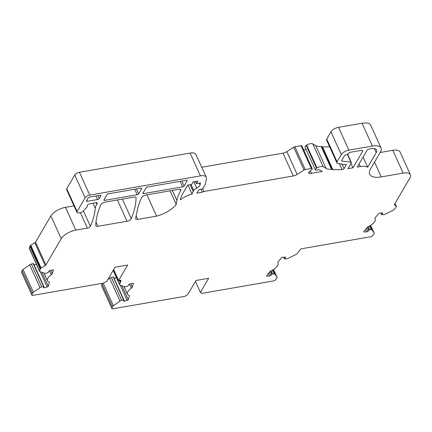 <?xml version="1.0" encoding="UTF-8"?>
<svg xmlns="http://www.w3.org/2000/svg" width="432" height="432" viewBox="0 0 432 432"><rect width="100%" height="100%" fill="white"/><g stroke="black" fill="none" stroke-linecap="round" stroke-linejoin="round"><path stroke-width="0.65" d="M195.421 281.453L200.394 292.41L208.645 278.289L195.993 280.481L187.742 294.602L184.82 296.32L112.822 308.81A1.474 0.632 -24.4 0 1 111.953 308.61A1.474 0.632 -24.4 0 1 111.953 308.362L112.455 306.785A2.452 1.053 -24.4 0 1 113.395 305.716L120.004 301.072A2.452 1.053 155.6 0 1 121.705 300.278L123.865 299.846L123.547 300.937A0.983 0.421 -24.4 0 0 123.547 301.104A0.983 0.421 -24.4 0 0 124.281 301.201L127.197 300.424A0.983 0.421 -24.4 0 0 128.25 299.684L129.395 296.114A2.452 1.053 -24.4 0 0 129.384 295.699A2.452 1.053 -24.4 0 0 129.006 295.396A9.817 4.212 155.6 0 1 127.494 294.176A9.817 4.212 155.6 0 1 131.312 288.198A2.452 1.053 -24.4 0 0 132.268 287.118L133.407 283.554A0.983 0.421 -24.4 0 0 133.407 283.387A0.983 0.421 -24.4 0 0 132.829 283.252A0.983 0.421 -24.4 0 0 132.673 283.289L129.762 284.067A0.983 0.421 -24.4 0 0 128.704 284.807L127.85 286.189L126.058 286.67A2.452 1.053 155.6 0 1 124.594 286.724L119.999 285.071A2.452 1.053 -24.4 0 1 119.632 284.769A2.452 1.053 -24.4 0 1 119.626 284.353L121.009 280.676A1.474 0.632 155.6 0 0 121.003 280.427A1.474 0.632 155.6 0 0 120.134 280.228L118.622 280.487L127.656 265.021L115.009 267.219L106.758 281.34L103.837 283.052L32.821 295.375A1.474 0.632 -24.4 0 1 31.952 295.175A1.474 0.632 -24.4 0 1 31.952 294.926L32.454 293.35A2.452 1.053 -24.4 0 1 33.394 292.28L40.003 287.636A2.452 1.053 -24.4 0 1 41.704 286.843L43.864 286.411L43.546 287.501A0.983 0.421 155.6 0 0 43.546 287.669A0.983 0.421 155.6 0 0 44.28 287.766L47.196 286.988A0.983 0.421 155.6 0 0 48.249 286.249L49.388 282.679A2.452 1.053 155.6 0 0 49.383 282.263A2.452 1.053 155.6 0 0 49.005 281.961A9.817 4.212 -24.4 0 1 47.493 280.741A9.817 4.212 -24.4 0 1 51.305 274.763A2.452 1.053 155.6 0 0 52.267 273.683L53.406 270.119A0.983 0.421 155.6 0 0 53.406 269.951A0.983 0.421 155.6 0 0 52.828 269.816A0.983 0.421 155.6 0 0 52.672 269.854L49.761 270.632A0.983 0.421 155.6 0 0 48.703 271.372L48.379 272.381L46.057 273.235A2.452 1.053 -24.4 0 1 44.588 273.289L39.998 271.636A2.452 1.053 -24.4 0 1 39.631 271.334A2.452 1.053 -24.4 0 1 39.625 270.918L40.597 268.429A0.983 0.421 -24.4 0 1 41.072 268.007L45.182 265.594A1.474 0.632 155.6 0 0 45.895 264.956L61.225 238.718A12.269 5.26 -24.4 0 1 75.838 230.143L87.399 228.134A2.452 1.053 155.6 0 0 90.391 226.287A171.79 73.667 155.6 0 0 95.278 208.354A24.543 10.525 -24.4 0 1 96.79 204.244A73.624 31.574 -24.4 0 1 97.081 203.769A2.452 1.053 155.6 0 0 97.2 203.089A2.452 1.053 155.6 0 0 95.753 202.754L90.115 203.731A2.452 1.053 155.6 0 0 87.853 204.741A2.452 1.053 155.6 0 0 87.097 206.091A2.452 1.053 155.6 0 0 87.124 206.145L87.161 206.204A2.452 1.053 -24.4 0 1 87.188 206.253A2.452 1.053 -24.4 0 1 86.816 207.257L82.987 211.324A2.452 1.053 -24.4 0 1 80.341 212.679L78.991 212.917A3.434 1.474 -24.4 0 1 76.961 212.452A3.434 1.474 -24.4 0 1 77.096 211.55L85.115 197.834A3.926 1.685 -24.4 0 1 89.791 195.086L200.459 175.889A9.817 4.212 -24.4 0 1 206.253 177.212A9.817 4.212 -24.4 0 1 206.383 178.443L205.621 182.893A24.543 10.525 -24.4 0 1 204.32 186.246L202.894 188.676L198.736 189.88L197.138 192.623A4.909 2.106 155.6 0 0 196.895 193.185L202.333 192.24A1.474 0.632 -24.4 0 1 203.855 191.495L293.328 175.97A4.909 2.106 155.6 0 0 297.162 174.442L304.052 170.019A1.474 0.632 -24.4 0 1 305.203 169.56L311.342 168.496A1.474 0.632 -24.4 0 1 312.212 168.696A1.474 0.632 -24.4 0 1 311.915 169.371L308.961 172.163A1.966 0.842 155.6 0 0 308.567 173.065A1.966 0.842 155.6 0 0 309.436 173.362A24.543 10.525 -24.4 0 1 311.488 173.302L322.175 171.45A20.126 8.629 -24.4 0 1 321.646 171.169L319.243 169.76A1.474 0.632 155.6 0 0 318.508 169.7A1.474 0.632 155.6 0 0 317.871 169.889A2.452 1.053 -24.4 0 1 315.36 169.879A2.452 1.053 -24.4 0 1 316.532 168.237L316.996 167.951A4.909 2.106 -24.4 0 1 320.69 166.509A4.909 2.106 -24.4 0 1 323.147 166.703L326.079 168.426A14.726 6.313 155.6 0 0 331.495 169.258A1.474 0.632 -24.4 0 1 332.068 169.366L332.462 169.646A1.474 0.632 155.6 0 0 332.937 169.76L342.047 169.592A1.474 0.632 155.6 0 0 344.093 168.534L346.475 164.452L345.406 164.398A4.909 2.106 -24.4 0 1 343.802 164.468L337.603 163.377A3.926 1.685 -24.4 0 1 336.906 162.859A3.926 1.685 -24.4 0 1 337.063 161.833L341.291 154.597A6.383 2.738 -24.4 0 1 348.889 150.136L372.395 146.059A14.726 6.313 -24.4 0 1 381.089 148.046A14.726 6.313 -24.4 0 1 380.5 151.902L370.445 169.117A19.634 8.419 155.6 0 0 369.657 174.263A19.634 8.419 155.6 0 0 381.251 176.915L403.153 173.113A12.269 5.26 -24.4 0 1 410.4 174.771A12.269 5.26 -24.4 0 1 409.909 177.984L394.421 204.487A1.474 0.632 155.6 0 0 394.362 204.876A1.474 0.632 155.6 0 0 394.465 204.995L396.365 206.366A0.983 0.421 -24.4 0 1 396.43 206.447A0.983 0.421 -24.4 0 1 396.392 206.701L394.351 209.38A2.452 1.053 -24.4 0 1 393.655 209.995L385.187 214.196A2.452 1.053 -24.4 0 1 383.459 214.699L381.667 214.726L382.633 213.44A0.983 0.421 155.6 0 0 382.741 213.089A0.983 0.421 155.6 0 0 382.304 212.938L379.744 213.111A0.983 0.421 155.6 0 0 379.604 213.127A0.983 0.421 155.6 0 0 378.502 213.716L375.262 217.647A2.452 1.053 155.6 0 0 374.992 218.527A2.452 1.053 155.6 0 0 375.035 218.597A9.817 4.212 -24.4 0 1 375.192 218.878A9.817 4.212 -24.4 0 1 368.491 226.535A2.452 1.053 155.6 0 0 367.087 227.567L363.847 231.493A0.983 0.421 155.6 0 0 363.739 231.849A0.983 0.421 155.6 0 0 364.176 232L366.73 231.827A0.983 0.421 155.6 0 0 367.978 231.217L369.446 229.813L371.093 229.7A2.452 1.053 -24.4 0 1 372.146 230.013L374.204 233.156A2.452 1.053 -24.4 0 1 374.236 233.215A2.452 1.053 -24.4 0 1 373.972 234.095L372.535 235.84A1.474 0.632 -24.4 0 1 370.883 236.725L301.946 248.686A1.474 0.632 155.6 0 0 300.294 249.572L297.205 253.546A2.452 1.053 -24.4 0 1 295.817 254.567L288.036 258.368A2.452 1.053 155.6 0 1 286.308 258.865L284.515 258.898L283.748 257.202M315.36 169.879L305.008 147.064A2.452 1.053 -24.4 0 1 306.18 145.422L306.644 145.136A4.909 2.106 -24.4 0 1 310.343 143.694A4.909 2.106 -24.4 0 1 312.8 143.888L315.727 145.611A14.726 6.313 -24.4 0 0 321.143 146.443A1.474 0.632 -24.4 0 1 321.721 146.551L322.115 146.831A1.474 0.632 -24.4 0 0 322.585 146.945L329.627 146.815M200.394 292.41L201.744 293.382L273.737 280.892A1.474 0.632 -24.4 0 0 275.389 280.006L276.826 278.267A2.452 1.053 -24.4 0 0 277.09 277.382A2.452 1.053 -24.4 0 0 277.058 277.322L275 274.18A2.452 1.053 155.6 0 0 273.942 273.866L272.295 273.98L270.832 275.389A0.983 0.421 -24.4 0 1 269.584 275.994L267.025 276.167A0.983 0.421 -24.4 0 1 266.593 276.016A0.983 0.421 -24.4 0 1 266.695 275.665L269.935 271.733A2.452 1.053 -24.4 0 1 271.345 270.702A9.817 4.212 155.6 0 0 278.046 263.05A9.817 4.212 155.6 0 0 277.884 262.769A2.452 1.053 -24.4 0 1 277.846 262.699A2.452 1.053 -24.4 0 1 278.116 261.814L281.351 257.888A0.983 0.421 -24.4 0 1 282.452 257.294A0.983 0.421 -24.4 0 1 282.598 257.278L285.158 257.105A0.983 0.421 -24.4 0 1 285.595 257.256A0.983 0.421 -24.4 0 1 285.487 257.607L284.515 258.898M123.503 299.797L113.227 276.966L123.806 299.792M31.952 295.175L21.605 272.36A1.474 0.632 -24.4 0 1 21.6 272.111L22.102 270.535A2.452 1.053 -24.4 0 1 23.047 269.465L29.657 264.821A2.452 1.053 -24.4 0 1 31.358 264.028L33.518 263.596L43.805 286.357M116.435 277.722L114.113 278.343M113.152 276.982L111.359 277.463A2.452 1.053 -24.4 0 0 109.658 278.257L107.795 279.563M111.953 308.61L101.606 285.795A1.474 0.632 -24.4 0 1 101.601 285.547L102.109 283.97A2.452 1.053 -24.4 0 1 102.595 283.268M380.16 152.491L392.807 150.298A12.269 5.26 -24.4 0 1 400.048 151.956L410.4 174.771M336.906 162.859L326.56 140.044A3.926 1.685 -24.4 0 1 326.716 139.018L330.944 131.782A6.383 2.738 -24.4 0 1 338.542 127.321L362.048 123.244A14.726 6.313 -24.4 0 1 370.742 125.231L381.089 148.046M303.75 150.034L306.169 149.618M297.162 174.442L286.816 151.627L293.701 147.204A1.474 0.632 -24.4 0 1 294.851 146.745L300.996 145.681A1.474 0.632 -24.4 0 1 301.865 145.881L312.212 168.696M286.816 151.627A4.909 2.106 -24.4 0 1 282.976 153.155L201.739 167.249M76.961 212.452L66.614 189.637A3.434 1.474 -24.4 0 1 66.749 188.735L74.763 175.019A3.926 1.685 -24.4 0 1 79.439 172.271L190.107 153.074A9.817 4.212 -24.4 0 1 195.907 154.397L206.253 177.212M45.895 264.956L35.543 242.141L50.873 215.903A12.269 5.26 -24.4 0 1 65.486 207.328L73.969 205.853M35.543 242.141A1.474 0.632 -24.4 0 1 34.835 242.779L30.721 245.192A0.983 0.421 -24.4 0 0 30.251 245.614L29.273 248.103A2.452 1.053 -24.4 0 0 29.279 248.519L39.631 271.334M34.112 264.908L36.434 264.287M118.622 280.487L113.654 269.536M86.492 200.734A1.474 0.632 155.6 0 0 86.432 201.123A1.474 0.632 155.6 0 0 87.302 201.323L97.556 199.541A1.474 0.632 155.6 0 0 99.311 198.509L100.883 195.82A1.474 0.632 155.6 0 0 100.942 195.437A1.474 0.632 155.6 0 0 100.073 195.237L89.818 197.019A1.474 0.632 155.6 0 0 88.063 198.045L86.492 200.734M127.051 221.254L97.864 226.319A3.434 1.474 -24.4 0 1 95.839 225.855A3.434 1.474 -24.4 0 1 95.78 225.553A171.79 73.667 -24.4 0 1 100.872 204.714A3.434 1.474 -24.4 0 1 104.884 202.165L105.392 202.057A3.434 1.474 -24.4 0 1 105.743 201.987L133.958 197.095A3.434 1.474 -24.4 0 1 135.988 197.559A3.434 1.474 -24.4 0 1 136.048 197.845A171.79 73.667 -24.4 0 1 131.242 218.657A3.434 1.474 -24.4 0 1 127.051 221.254L117.396 199.967M184.118 185.976L187.186 180.727A1.226 0.524 155.6 0 0 187.234 180.409A1.226 0.524 155.6 0 0 186.511 180.241L147.458 187.018A1.226 0.524 155.6 0 0 145.994 187.877L142.933 193.12A1.226 0.524 155.6 0 0 142.884 193.439A1.226 0.524 155.6 0 0 143.608 193.606L182.66 186.829A1.226 0.524 155.6 0 0 184.118 185.976L181.883 181.046M107.05 194.632L103.988 199.876A1.226 0.524 155.6 0 0 103.939 200.2A1.226 0.524 155.6 0 0 104.663 200.362L137.198 194.719A1.226 0.524 155.6 0 0 138.656 193.86L141.723 188.617A1.226 0.524 155.6 0 0 141.772 188.293A1.226 0.524 155.6 0 0 141.048 188.131L108.513 193.774A1.226 0.524 155.6 0 0 107.05 194.632M352.949 167.816L362.545 151.394A2.452 1.053 155.6 0 0 362.642 150.752A2.452 1.053 155.6 0 0 361.195 150.417L350.222 152.323A0.983 0.421 155.6 0 0 349.137 152.896A3.926 1.685 -24.4 0 1 345.487 155.039A0.983 0.421 155.6 0 0 344.498 155.682L341.701 160.472A1.474 0.632 155.6 0 0 341.642 160.855A1.474 0.632 155.6 0 0 342.031 161.077L350.941 162.216A1.474 0.632 -24.4 0 1 351.329 162.432A1.474 0.632 -24.4 0 1 351.27 162.821L347.836 168.701L352.949 167.816L350.941 163.388M176.218 204.444L176.899 200.486A73.624 31.574 -24.4 0 1 180.673 190.669A3.434 1.474 155.6 0 0 180.803 189.783A3.434 1.474 155.6 0 0 178.772 189.319L145.67 195.059A3.434 1.474 155.6 0 0 141.485 197.645A171.79 73.667 155.6 0 0 137.516 209.515A490.828 210.476 155.6 0 0 135.637 218.506A3.434 1.474 155.6 0 0 135.68 218.943A3.434 1.474 155.6 0 0 137.711 219.407L156.584 216.13A19.634 8.419 155.6 0 0 176.218 204.444L170.046 190.831M367.718 167.206A14.726 6.313 155.6 0 0 360.234 166.552L357.237 167.071L366.833 150.649A2.452 1.053 -24.4 0 1 369.754 148.932L370.823 148.748A9.817 4.212 -24.4 0 1 376.623 150.071A9.817 4.212 -24.4 0 1 376.229 152.647L367.718 167.206L363.101 157.032M196.398 183.6L200.394 182.909L200.048 184.928A4.909 2.106 -24.4 0 1 196.76 188.077A4.909 2.106 155.6 0 0 193.73 190.555L193.196 191.479A24.543 10.525 155.6 0 0 192.046 194.119A14.726 6.313 155.6 0 0 180.371 199.865A49.081 21.049 -24.4 0 1 182.979 193.185L187.699 185.112L191.673 184.421L193.163 181.867L197.888 181.046L196.398 183.6L195.431 181.472M156.584 216.13L146.929 194.843M202.333 192.24L201.015 189.335M40.203 269.104L29.857 246.289M120.658 281.767L119.972 280.255M120.204 282.539L119.227 280.384M311.488 173.302L310.37 170.834M192.046 194.119L187.942 185.069M316.996 167.951L306.644 145.136M368.896 230.105L367.54 227.124M271.744 274.277L270.394 271.291M133.407 283.554L133.283 283.273M53.406 270.119L53.282 269.838M43.502 286.362L33.151 263.547M48.249 286.249L41.942 272.333M49.388 282.679L49.075 281.988M47.196 286.988L40.273 271.733M44.28 287.766L43.799 286.708M41.704 286.843L31.358 264.028M40.003 287.636L29.657 264.821M33.394 292.28L23.047 269.465M52.267 273.683L50.76 270.362M51.305 274.763L49.48 270.729M132.268 287.118L130.761 283.797M120.004 301.072L109.658 278.257M113.395 305.716L103.167 283.171M121.705 300.278L111.359 277.463M124.281 301.201L123.8 300.143M127.197 300.424L120.274 285.169M128.25 299.684L121.943 285.768M129.395 296.114L129.076 295.423M131.312 288.198L129.481 284.164M284.569 258.719L283.878 257.191M285.487 257.607L285.255 257.105M267.025 276.167L266.76 275.584M269.584 275.994L268.461 273.521M270.832 275.389L269.444 272.333M272.371 273.969L270.972 270.896M273.942 273.866L272.29 270.216M275 274.18L273.013 269.806M277.058 277.322L273.51 269.503M382.633 213.44L382.406 212.938M381.715 214.553L381.024 213.025M372.146 230.013L370.165 225.639M374.204 233.156L370.656 225.337L374.236 233.215M371.093 229.7L369.436 226.049M369.517 229.802L368.123 226.73M367.978 231.217L366.59 228.161M366.73 231.827L365.612 229.354M364.176 232L363.911 231.417M87.302 201.323L86.8 200.21M97.864 226.319L95.99 222.188M187.186 180.727L186.959 180.23M176.899 200.486L172.341 190.436M180.673 190.669L180.047 189.297M360.234 166.552L359.057 163.955M293.328 175.97L282.976 153.155M136.048 197.845L135.81 197.321M131.242 218.657L122.375 199.103M182.66 186.829L180.171 181.343M143.608 193.606L143.186 192.683M141.723 188.617L141.496 188.12M138.656 193.86L136.42 188.93M137.198 194.719L134.703 189.227M104.663 200.362L104.242 199.438M362.545 151.394L362.097 150.401M350.941 162.216L347.344 154.278M342.031 161.077L341.728 160.418M137.711 219.407L136.123 215.903M376.229 152.647L374.425 148.673M203.855 191.495L202.673 188.881M200.459 175.889L190.107 153.074M89.791 195.086L79.439 172.271M85.115 197.834L74.763 175.019M77.096 211.55L66.749 188.735M97.081 203.769L96.606 202.727M96.79 204.244L96.093 202.711M95.278 208.354L92.961 203.24M90.391 226.287L83.403 210.886M87.399 228.134L80.384 212.674M75.838 230.143L65.486 207.328M61.225 238.718L50.873 215.903M45.182 265.594L34.835 242.779M41.072 268.007L30.721 245.192M40.597 268.429L30.251 245.614M39.625 270.918L29.273 248.103M32.454 293.35L22.102 270.535M31.952 294.926L21.6 272.111M121.009 280.676L120.82 280.26M119.626 284.353L113.233 270.259M112.455 306.785L102.109 283.97M111.953 308.362L101.601 285.547M396.365 206.366L395.037 203.44M394.465 204.995L394.34 204.719M403.153 173.113L392.807 150.298M381.251 176.915L374.539 162.113M372.395 146.059L362.048 123.244M348.889 150.136L338.542 127.321M341.291 154.597L330.944 131.782M337.063 161.833L326.716 139.018M344.093 168.534L342.155 164.257M342.047 169.592L339.466 163.912M332.937 169.76L322.585 146.945M332.462 169.646L322.115 146.831M332.068 169.366L321.721 146.551M331.495 169.258L321.143 146.443M326.079 168.426L315.727 145.611M323.147 166.703L312.8 143.888M316.532 168.237L306.18 145.422M309.436 173.362L308.912 172.211M311.342 168.496L300.996 145.681M305.203 169.56L294.851 146.745M304.052 170.019L293.701 147.204M200.048 184.928L199.228 183.114M196.76 188.077L193.887 181.742M193.73 190.555L191.003 184.54M193.196 191.479L190.112 184.691M100.883 195.82L100.613 195.226M99.311 198.509L97.988 195.599M97.556 199.541L95.931 195.955M43.864 286.411L33.518 263.596M47.493 280.741L44.015 273.083M123.865 299.846L113.519 277.031M127.494 294.176L124.016 286.519M278.046 263.05L277.803 262.521M381.667 214.726L380.894 213.03M375.192 218.878L374.954 218.349M351.329 162.432L347.571 154.148M87.188 206.253L87.059 205.972M119.632 284.769L113.13 270.432M277.09 277.382L273.515 269.498M396.43 206.447L395.053 203.407"/></g></svg>
